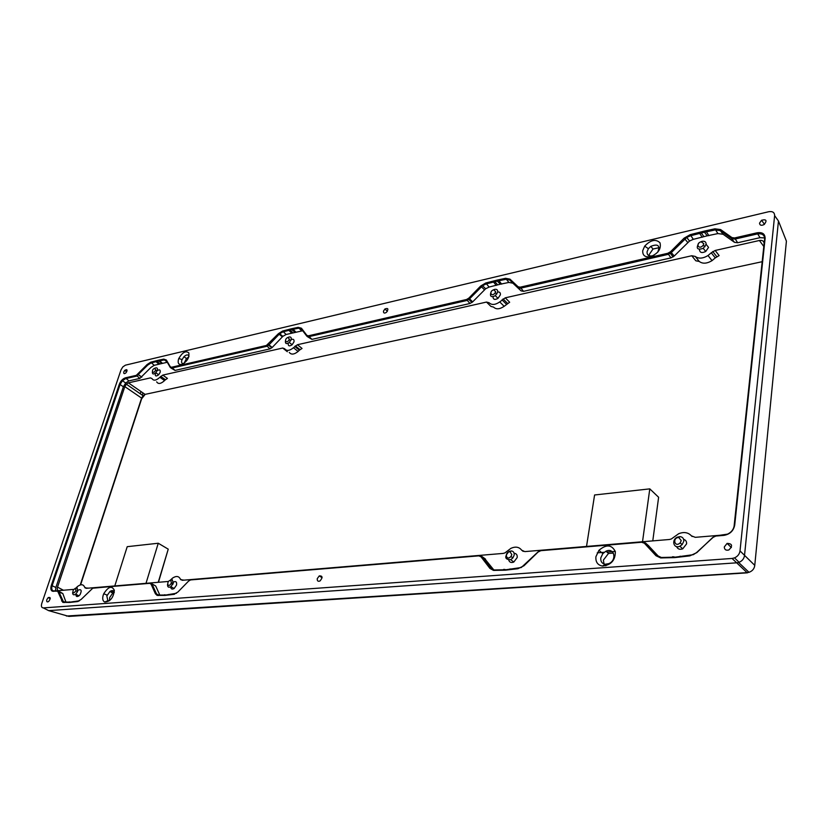 <?xml version="1.0" encoding="UTF-8"?>
<svg xmlns="http://www.w3.org/2000/svg" width="828" height="828" viewBox="0 0 828 828"><rect width="100%" height="100%" fill="white"/><g stroke="black" fill="none" stroke-linecap="round" stroke-linejoin="round"><path stroke-width="1.24" d="M46.823 599.648L48.2 597.588C50.705 596.967 50.87 598.261 48.697 601.459C47.03 602.391 46.409 601.79 46.823 599.648M317.279 578.606L319.266 575.895C322.651 575.77 322.899 577.458 320.001 580.977C317.952 581.732 317.052 580.945 317.279 578.606M724.293 546.956L727.087 543.385C732.335 543.644 732.935 545.838 728.878 549.958C725.98 550.682 724.448 549.678 724.293 546.956M77.967 590.333L78.153 590.167C81.33 588.905 81.972 590.385 80.088 594.607L78.929 595.86C76.787 597.133 75.783 596.502 75.917 593.966M72.647 592.506C72.636 594.856 73.651 595.404 75.69 594.152L77.635 591.471L77.139 587.828L74.934 588.449M73.35 589.722C72.295 593.635 73.143 594.028 75.907 590.902L75.586 588.48L73.35 589.722M759.524 223.156L761.553 220.258C766.407 219.068 767.277 220.486 764.172 224.512C761.367 225.858 759.814 225.413 759.524 223.156M383.467 311.173L384.896 308.999C388.218 307.788 388.746 308.885 386.49 312.311C384.389 313.595 383.385 313.212 383.467 311.173M123.776 371.948L124.717 370.406C127.233 368.957 127.657 369.743 126.011 372.766C124.252 374.163 123.507 373.883 123.776 371.948M754.494 566.88L754.763 565.358L740.015 550.92L774.625 215.622C774.573 212.413 772.596 211.109 768.715 211.72L125.421 365.169L122.813 366.907L121.023 369.857L41.783 603.446C41.007 606.272 41.514 607.762 43.325 607.907L732.066 558.455L747.053 572.634L66.406 616.032M740.015 550.92C739.518 554.118 737.686 556.426 734.519 557.875L732.066 558.455M119.294 384.327L51.336 585.355C50.436 588.325 50.756 590.271 52.288 591.182L57.66 591.161L62.773 602.37L69.635 602.432L77.314 601.594L81.154 599.42L92.881 588.087L149.733 583.336L151.058 584.123L155.405 593.779L157.144 595.404L164.948 595.404L173.569 594.411L177.854 592.072L188.68 580.997L190.647 579.921L478.781 555.857L480.985 556.768L489.865 568.36L493.467 570.399L505.266 570.181L517.924 568.712L523.979 565.762L538.065 552.038L540.839 550.672L641.659 542.247L644.381 543.22L655.993 555.733L660.661 557.937L674.779 557.596L689.776 555.888L696.824 552.628L712.639 537.558L715.878 536.047L723.931 535.374C729.913 534.308 733.505 530.893 734.705 525.128L765.113 238.35C765.051 233.869 762.35 232.016 757.03 232.803L734.612 237.946L731.952 237.595L720.598 229.553L714.885 228.818L704.452 231.064L690.221 234.645L684.125 238.143L670.535 251.722L667.792 253.285L520.17 287.192L518.131 286.788L509.965 279.139L505.566 278.301L497.214 280.081L485.746 282.99L480.675 286.033L468.834 298.132L466.547 299.498L308.409 335.816L306.898 335.402L301.444 328.219L298.173 327.339L291.653 328.706L282.638 331.014L278.477 333.622L266.419 345.452L171.541 367.249L170.33 366.825L166.366 360.014L163.758 359.114L158.293 360.252L150.717 362.198L147.105 364.548L136.33 375.332L125.39 377.837C122.772 378.727 120.753 380.839 119.346 384.171L120.101 384.523L122.409 380.735L125.639 378.634L136.579 376.129L147.726 365.096L150.975 363.006L156.637 361.484L164.006 359.932L166.387 360.749L170.34 367.56L171.789 368.067L266.678 346.332L268.934 344.924L279.626 333.767L282.897 331.893L291.756 329.596L298.432 328.23L301.402 329.026L306.857 336.209L308.668 336.717L466.816 300.492L469.559 298.856L482.558 285.722L486.026 283.983L497.286 281.096L505.836 279.315L509.841 280.071L517.997 287.73L520.439 288.206L668.072 254.403L671.363 252.519L686.722 237.47L690.49 235.763L704.473 232.213L715.154 229.946L720.35 230.629L731.693 238.671L734.891 239.095L757.309 233.962C762.143 233.248 764.596 234.935 764.648 239.013L734.219 525.604C733.598 529.465 731.383 532.3 727.553 534.132L714.523 536.068L696.7 552.452L693.326 554.677L675.441 557.13L661.324 557.482L657.08 555.464L645.457 542.961L642.197 541.802L541.419 550.247L538.086 551.872L521.298 567.511L505.991 569.747L494.192 569.975L490.911 568.111L482.031 556.53L479.381 555.433L191.309 579.559L189.643 580.252M642.714 250.687C642.507 255.531 645.136 257.518 650.591 256.67C658.301 253.409 661.437 248.783 659.988 242.77C655.724 238.795 650.622 239.913 644.691 246.133L642.714 250.687M595.922 556.695C595.477 562.005 597.671 565.12 602.494 566.073C611.126 565.089 615.401 560.256 615.328 551.572C611.737 544.555 606.272 544.141 598.934 550.32L595.922 556.695M103.231 595.084C102.227 598.654 102.713 600.983 104.701 602.049C110.217 601.718 113.426 597.806 114.336 590.333C111.904 585.396 108.364 586.545 103.728 593.769L103.231 595.084M178.496 359.29C177.565 363.181 178.662 364.91 181.787 364.455C187.118 361.619 189.467 357.758 188.825 352.873C185.741 350.472 182.408 352.345 178.796 358.483L178.496 359.29M80.606 584.847L141.64 398.817L145.19 394.356M76.787 596.481L77.273 594.99M158.458 582.291L168.239 549.161L158.231 582.301M176.457 593.272L165.735 595.042L157.92 595.053L156.347 593.572L152 583.916L150.406 582.984L92.229 588.263M79.529 600.776L70.421 602.101L63.559 602.039L58.446 590.84L53.075 590.871C51.678 590.043 51.377 588.273 52.195 585.572L120.101 384.523L123.382 386.769L125.68 382.981L128.899 380.89L139.849 378.406L150.975 367.404L154.215 365.314L167.266 362.271L163.758 359.114M658.902 556.82L648.262 545.466M307.364 336.623L311.908 339.366L469.931 303.503L472.674 301.868L485.643 288.775L489.11 287.057L500.35 284.19L508.899 282.431L512.905 283.197L521.06 290.866L523.513 291.342L670.939 257.891L674.23 256.018L689.548 241.02L693.305 239.333L707.267 235.814L717.928 233.579L723.113 234.262L734.457 242.314L737.644 242.749L760.021 237.677L764.658 237.926M171.075 368.087L175.06 370.416L269.928 348.888L272.184 347.481L282.855 336.354L286.126 334.491L302.706 330.745M493.798 569.902L484.359 558.279M138.514 374.887L141.805 377.144L137.955 374.277M55.497 590.933L55.869 587.497L123.382 386.769M65.971 602.142L62.825 593.562L59.016 591.389M159.835 595.125L155.705 586.007L151.969 583.864M182.408 580.283L180.359 579.103L182.222 580.293L503.145 553.414L504.945 552.897L510.928 548.333C515.523 546.283 519.115 546.904 521.692 550.206L524.828 551.603L669.376 539.494L671.322 538.987L678.681 533.718C683.897 531.669 688.14 532.373 691.401 535.83L695.282 537.331L725.204 534.826M180.359 579.103C178.889 576.071 176.343 575.698 172.7 577.975L170.392 580.086M86.681 588.294L84.642 587.207L86.195 588.335L167.898 581.494M84.642 587.207C83.411 584.216 81.072 583.957 77.604 586.431L76.166 587.797M691.773 255.748L695.82 260.789L699.246 261.451L695.21 256.401L691.773 255.748L505.256 297.832L499.739 301.93C495.227 304.973 491.687 305.242 489.12 302.748L486.481 302.065L297.418 344.727L293.474 347.75C289.51 350.875 286.571 351.207 284.656 348.733L282.71 348.039L162.774 375.105L159.887 377.278C156.192 380.611 153.563 381.046 151.99 378.572L150.437 377.889L128.381 382.857L126.332 384.192L124.842 386.624L57.525 587.135C56.915 589.37 57.339 590.53 58.798 590.633L73.609 589.391M695.21 256.401C698.553 258.926 702.827 258.636 708.023 255.552L711.262 252.788L715.268 257.891L712.039 260.644C706.853 263.708 702.589 263.977 699.246 261.451M734.053 526.598L764.089 243.732C764.058 241.124 762.495 240.048 759.411 240.493L715.144 250.47L711.262 252.788M514.105 553.27L514.105 553.27C516.424 553.497 517.448 554.926 517.189 557.554L513.784 562.046C511.28 563.019 509.603 562.398 508.775 560.183M157.144 370.768C159.545 369.205 160.549 369.733 160.146 372.383L158.666 374.774C155.892 376.781 154.826 376.212 155.488 373.076M173.497 582.012C176.002 580.977 177.006 582.001 176.519 585.085L174.128 588.501C172.027 589.629 170.889 589.06 170.713 586.762M171.738 583.802L173.3 582.146M285.443 340.836C285.132 343.806 286.416 344.355 289.293 342.481L291.145 339.604C293.391 338.735 294.323 339.501 293.971 341.881L292.129 344.758C289.324 346.601 288.02 346.094 288.227 343.237M497.7 291.984C499.719 291.829 500.609 292.791 500.36 294.851L498.011 298.349C494.823 300.14 493.157 299.601 493.012 296.724M706.108 244.332L708.561 247.396L705.725 251.464C701.833 253.358 699.743 252.685 699.453 249.456M683.638 539.359C685.76 540.011 686.743 541.502 686.598 543.861L682.717 548.84C679.736 549.844 677.708 549.099 676.631 546.604M703.862 243.701L703.158 245.316C698.915 250.429 695.002 243.577 701.099 241.745L703.862 243.701M698.822 243.111C695.779 248.462 697.269 250.211 703.272 248.359L706.118 244.27C706.139 241.859 704.752 240.886 701.958 241.341L700.043 242.169M681.247 540.612L680.181 542.847C674.727 548.177 671.963 537.538 678.784 537.527L681.247 540.612M683.783 541.243C683.897 538.542 682.665 537.01 680.078 536.627L677.49 537.113C671.104 539.659 673.557 549.192 679.881 546.242L682.168 544.596L683.783 541.243M511.828 554.615L510.979 556.457C506.136 561.798 504.117 551.727 510.017 551.769L511.828 554.615M514.147 555.195C514.416 552.752 513.515 551.324 511.435 550.93L509.044 551.417C504.18 556.84 504.738 559.604 510.731 559.697L512.863 557.948L514.147 555.195M171.396 582.767L171.096 583.502C167.37 589.35 166.221 580.293 170.703 580.428L171.396 582.767M167.546 584.33C167.422 587.073 168.529 587.849 170.878 586.659L173.28 583.233L172.245 579.724L170.071 580.304M155.654 369.95L155.592 370.137C153.118 375.156 150.541 370.075 154.65 368.294L155.654 369.95M152.383 371.865C152.28 374.339 153.428 374.639 155.819 372.755L157.299 370.354C157.765 368.481 157.258 367.653 155.788 367.88L155.405 368.025M289.355 339.159L289.107 339.791C286.167 344.769 283.538 339.087 287.999 337.41L289.355 339.159M291.145 339.604C291.528 337.596 290.856 336.727 289.107 336.996L288.454 337.244M495.651 291.653L495.154 292.822C491.573 297.811 488.458 291.487 493.654 289.79L495.651 291.653M490.828 292.553C489.783 296.548 491.273 297.594 495.31 295.668L497.669 292.16C497.897 289.945 496.893 289.013 494.658 289.376L493.519 289.821M653.996 255.262L652.402 255.831C648.707 256.421 646.927 255.065 647.061 251.795L648.396 248.7L650.787 246.361C658.012 243.535 660.33 245.481 657.742 252.188M649.276 255.8L649.276 254.444L653.002 249.021L659.171 247.665M183.474 363.72C181.777 363.637 181.228 362.436 181.829 360.118L183.961 356.682C186.455 354.498 188.132 354.353 188.991 356.247M184.064 363.337L186.455 358.514L188.794 356.93M109.617 600.662L107.857 600.693L106.843 595.974L109.917 591.513C112.153 590.043 113.612 590.333 114.305 592.372M109.493 600.704L109.71 597.516L112.774 593.055L114.274 592.258M600.786 557.906L602.825 553.59L605.93 551.231C614.241 547.08 617.336 560.163 608.787 563.64L605.258 564.251C601.987 563.62 600.497 561.508 600.786 557.906M604.026 563.971L603.384 560.09L608.518 553.425L613.393 553.073M605.879 565.803L604.543 564.717M747.436 572.831L68.9 616.405L48.645 610.629L43.325 607.907M774.625 215.622L778.465 221.004L786.414 241.155L754.763 565.358C754.329 568.774 752.404 571.092 748.998 572.314L747.053 572.634L748.998 572.314L738.638 562.46L736.672 562.812M127.077 370.747L126.456 371.617M586.524 546.439L594.587 494.978L649.794 488.872L658.622 497.266L652.774 540.891M762.184 261.7L145.097 394.376L143.047 395.68L141.588 398.092L80.264 584.941M77.014 594.846L76.518 596.346M649.794 488.872L642.518 541.75M736.61 562.823L48.666 610.629M744.527 555.381C744.093 558.621 742.292 560.929 739.114 562.295L738.638 562.46M778.455 221.045L744.527 555.329M615.287 551.386L606.914 552.059M604.202 552.276L597.226 552.835M113.922 591.451L110.341 591.73M180.701 579.703L184.116 580.138M85.036 587.932L88.679 588.128M145.997 583.326L158.262 543.24L127.212 546.677L114.792 585.945M160.456 376.668L165.134 379.98L164.565 380.59C160.88 383.913 158.241 384.337 156.668 381.853M165.134 379.98L167.442 378.417L162.774 375.105M294.747 346.466L299.384 350.182L298.111 351.465C294.157 354.581 291.218 354.901 289.293 352.428M299.384 350.182L302.044 348.453L297.418 344.727M486.481 302.065L490.921 306.412L493.56 307.095C496.127 309.589 499.657 309.33 504.159 306.319L509.665 302.23L505.256 297.832M715.268 257.891L719.139 255.593L715.144 250.47M158.262 543.24L168.239 549.161M142.954 392.896L142.219 395.111M269.928 348.888L266.419 345.452M171.541 367.249L175.06 370.416M272.184 347.481L268.293 344.282M282.338 336.861L278.477 333.622M286.126 334.491L282.638 331.014M291.725 333.177L288.248 329.689M292.853 332.711L289.189 329.285M294.975 332.214L291.756 329.596L291.653 328.706M295.979 332.183L292.491 328.685M301.651 330.858L298.173 327.339M301.402 329.026L301.444 328.219M306.857 336.209L306.898 335.402M311.908 339.366L308.409 335.816M469.931 303.503L466.547 299.498M472.674 301.868L468.834 298.132M484.494 289.8L480.675 286.033M489.11 287.057L485.746 282.99M496.251 285.381L492.898 281.303M497.649 284.822L494.078 280.827M500.35 284.19L497.286 281.096L497.214 280.081M501.664 284.118L498.321 280.019M508.899 282.431L505.566 278.301M512.905 283.197L509.841 280.071L509.965 279.139M521.06 290.866L517.997 287.73L518.131 286.788M523.513 291.342L520.17 287.192M670.939 257.891L667.792 253.285M674.23 256.018L670.535 251.722M687.778 242.49L684.125 238.143M693.305 239.333L690.221 234.645M702.185 237.253L699.111 232.544M703.893 236.601L700.56 231.985M707.267 235.814L704.473 232.213L704.452 231.064M708.913 235.68L705.849 230.95M717.928 233.579L714.885 228.818M723.113 234.262L720.35 230.629L720.598 229.553M734.457 242.314L731.693 238.671L731.952 237.595M737.644 242.749L734.612 237.946M760.021 237.677L757.03 232.803M764.648 239.013L765.113 238.35M690.304 555.412L689.776 555.888M680.171 556.178L679.643 556.644M674.447 556.944L673.63 557.379M672.605 556.737L672.077 557.213M662.659 557.482L662.121 557.948M657.949 556.24L657.08 555.464L655.993 555.733M648.759 545.9L645.457 542.961L644.381 543.22M642.197 541.802L641.659 542.247M541.419 550.247L540.839 550.672M518.514 568.277L517.924 568.712M510.058 568.908L509.468 569.343M505.256 569.571L504.428 569.975M503.745 569.385L503.145 569.819M495.423 570.006L494.823 570.44M493.002 569.674L490.911 568.111L489.865 568.36M485.56 559.179L482.031 556.53L480.985 556.768M479.381 555.433L478.781 555.857M191.309 579.559L190.647 579.921M174.563 594.225L173.569 594.411M168.684 594.463L168.022 594.825M165.496 594.949L164.668 595.291M164.534 594.773L163.861 595.135M159.048 595.177L158.376 595.549M159.214 595.166L155.405 593.779M155.705 586.007L152 583.916L151.058 584.123M150.748 583.171L149.733 583.336M93.554 587.745L92.881 588.087M78.277 601.397L77.314 601.594M73.143 601.614L72.46 601.956M72.15 601.915L71.632 602.215M70.339 602.049L69.531 602.37M69.511 601.884L68.838 602.225M64.719 602.235L64.035 602.587M65.288 602.194L61.541 600.911M62.825 593.562L58.229 591.813M58.177 590.944L57.111 591.078M54.172 591.037L53.499 591.378M55.869 587.497L51.336 585.355M128.899 380.89L125.39 377.837M139.849 378.406L136.33 375.332M147.726 365.096L147.105 364.548M154.215 365.314L150.717 362.198M158.924 364.216L155.426 361.091M159.887 363.802L156.233 360.739M161.667 363.389L158.293 360.252M162.495 363.389L158.997 360.242M166.387 360.749L166.366 360.014M170.34 367.56L170.33 366.825M124.842 386.624L141.588 398.092L141.64 398.817M63.425 590.24L57.525 587.135M145.097 394.376L128.381 382.857M759.411 240.493L763.799 246.475M282.71 348.039L287.347 351.724M692.115 536.503L691.401 535.83M172.845 584.32L171.8 583.719M523.234 551.407L521.692 550.206M502.006 299.85L506.425 304.238M48.2 597.588L50.26 598.654M319.266 575.895L322.092 577.706M727.087 543.385L731.372 547.556M75.69 594.152L78.929 595.86M75.586 588.48L77.139 587.828M75.907 590.902L77.635 591.471M761.553 220.258L764.472 224.305M384.896 308.999L387.432 311.266M124.717 370.406L126.715 371.793M675.441 557.13L674.779 557.596M672.802 557.213L673.464 556.747M661.324 557.482L660.661 557.937M642.28 542.247L642.942 541.802M505.991 569.747L505.266 570.181M503.807 569.83L504.531 569.395M494.192 569.975L493.467 570.399M479.35 555.857L480.064 555.443M165.735 595.042L164.948 595.404M164.472 595.197L165.248 594.846M157.92 595.053L157.144 595.404M150.272 583.388L151.038 583.047M70.421 602.101L69.635 602.432M69.459 602.329L70.245 602.008M63.559 602.039L62.773 602.37M57.66 591.161L58.446 590.84M53.075 590.871L52.288 591.182M120.153 384.389L119.346 384.171M686.722 237.47L689.548 241.02M670.297 253.399L673.164 256.897M482.558 285.722L485.643 288.775M468.865 299.477L471.981 302.489M279.626 333.767L282.855 336.354M268.624 345.224L271.874 347.781M122.409 380.735L125.68 382.981M701.099 241.745L701.958 241.341M703.158 245.316L705.052 246.692M703.272 248.359L705.725 251.464M678.784 537.527L680.078 536.627M680.181 542.847L682.168 544.596M679.881 546.242L682.717 548.84M510.017 551.769L511.435 550.93M510.979 556.457L512.863 557.948M510.731 559.697L513.784 562.046M170.703 580.428L172.245 579.724M171.096 583.502L172.845 584.34M170.878 586.659L174.128 588.501M154.65 368.294L155.788 367.88M155.592 370.137L157.196 370.633M155.819 372.755L158.666 374.774M287.999 337.41L289.107 336.996M289.107 339.791L290.773 340.556M289.293 342.481L292.129 344.758M493.654 289.79L494.658 289.376M495.154 292.822L496.924 293.919M495.31 295.668L498.011 298.349M652.402 255.831L650.591 256.67M648.396 248.7L644.691 246.133M650.787 246.361L653.002 249.021M182.75 364.103L181.787 364.455M182.025 359.58L178.796 358.483M183.961 356.682L186.455 358.514M107.857 600.693L104.701 602.049M107.185 595.084L103.728 593.769M109.917 591.513L112.774 593.055M605.258 564.251L602.494 566.073M602.825 553.59L598.934 550.32M605.93 551.231L608.518 553.425M140.988 391.541L140.253 393.755M126.332 384.192L143.047 395.68M734.519 557.875L739.114 562.295M112.939 591.523L114.274 592.248M159.887 377.278L164.565 380.59M160.715 376.388L165.393 379.7M293.474 347.75L298.111 351.465M295.337 345.876L299.974 349.602M499.739 301.93L504.159 306.319M503.051 298.898L507.46 303.286M708.023 255.552L712.039 260.644M712.742 251.526L716.737 256.639"/></g></svg>

